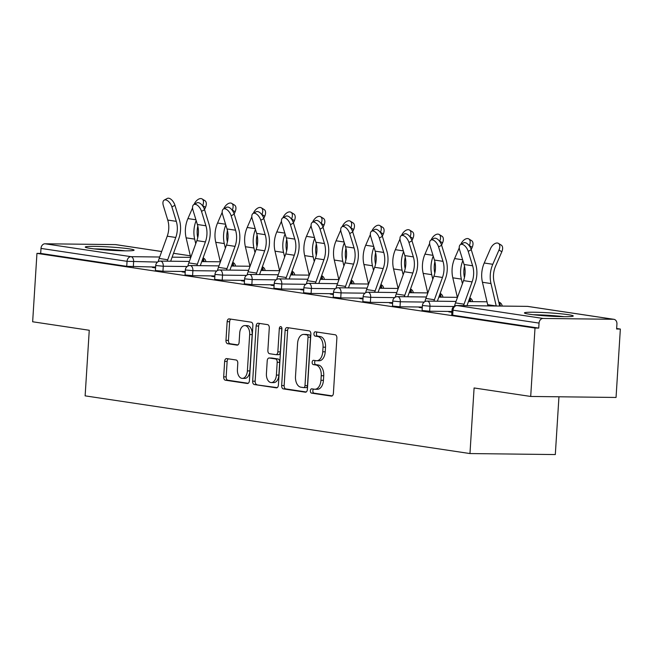 <?xml version="1.0" encoding="UTF-8"?>
<svg xmlns="http://www.w3.org/2000/svg" width="653" height="653" viewBox="0 0 653 653"><rect width="100%" height="100%" fill="white"/><g stroke="black" fill="none" stroke-linecap="round" stroke-linejoin="round"><path stroke-width="0.98" d="M310.363 390.78A2.155 1.314 -89.3 0 0 311.53 393.122L331.34 396.093A3.077 1.877 -89.3 0 0 331.495 396.102A3.077 1.877 -89.3 0 0 333.397 393.302L336.875 338.115A3.077 1.877 -89.3 0 0 335.201 334.777L315.391 331.806A2.155 1.314 -89.3 0 0 315.277 331.797A2.155 1.314 -89.3 0 0 313.946 333.756A2.155 1.314 -89.3 0 0 315.121 336.099L317.685 336.483A9.852 5.999 -89.3 0 1 323.031 347.184L322.745 351.787A9.852 5.999 -89.3 0 1 316.656 360.742A9.852 5.999 -89.3 0 1 316.158 360.701L313.595 360.317A2.155 1.314 -89.3 0 0 313.489 360.309A2.155 1.314 -89.3 0 0 312.158 362.268A2.155 1.314 -89.3 0 0 313.326 364.611L315.889 364.994A9.852 5.999 -89.3 0 1 321.235 375.695L320.95 380.299A9.852 5.999 -89.3 0 1 314.868 389.253A9.852 5.999 -89.3 0 1 314.362 389.212L311.799 388.829A2.155 1.314 -89.3 0 0 311.693 388.821A2.155 1.314 -89.3 0 0 310.363 390.78M313.562 389.09A2.155 1.314 -89.3 0 0 312.852 390.812A2.155 1.314 -89.3 0 0 314.02 393.147L332.214 395.881M317.154 332.067A2.155 1.314 -89.3 0 0 316.436 333.781A2.155 1.314 -89.3 0 0 317.603 336.124L320.174 336.507L317.685 336.483M315.358 360.578A2.155 1.314 -89.3 0 0 314.64 362.293A2.155 1.314 -89.3 0 0 315.815 364.635L318.378 365.019L315.889 364.994M90.269 248.377A24.463 1.624 3.6 0 0 117.45 250.638A24.463 1.624 3.6 0 0 134.094 250.14A24.463 1.624 3.6 0 0 129.09 248.834A24.463 1.624 3.6 0 0 101.909 246.573A24.463 1.624 3.6 0 0 85.257 247.071A24.463 1.624 3.6 0 0 90.269 248.377M529.436 314.224A24.463 1.624 3.6 0 0 556.617 316.485A24.463 1.624 3.6 0 0 573.261 315.995A24.463 1.624 3.6 0 0 568.249 314.681A24.463 1.624 3.6 0 0 541.076 312.428A24.463 1.624 3.6 0 0 524.424 312.918A24.463 1.624 3.6 0 0 529.436 314.224M226.705 358.587A3.077 1.877 -89.3 0 0 226.55 358.57A3.077 1.877 -89.3 0 0 224.648 361.37L223.677 376.854A3.077 1.877 -89.3 0 0 225.342 380.201L247.348 383.499A3.077 1.877 -89.3 0 0 247.503 383.507A3.077 1.877 -89.3 0 0 249.405 380.707L252.874 325.529A3.077 1.877 -89.3 0 0 251.201 322.182L229.203 318.884A3.077 1.877 -89.3 0 0 229.048 318.868A3.077 1.877 -89.3 0 0 227.146 321.668L225.971 340.368A3.077 1.877 -89.3 0 0 227.644 343.715L237.055 345.127A3.077 1.877 -89.3 0 0 237.21 345.135A3.077 1.877 -89.3 0 0 239.112 342.343L239.7 333.063A8.236 5.012 -89.3 0 1 244.777 325.578A8.236 5.012 -89.3 0 1 249.675 334.565L247.389 370.896A8.236 5.012 -89.3 0 1 242.304 378.381A8.236 5.012 -89.3 0 1 237.414 369.394L237.79 363.337A3.077 1.877 -89.3 0 0 236.117 359.999L226.705 358.587M613.494 319.284L527.444 306.379L457.027 305.555L543.076 318.452L613.494 319.284A4.702 3.722 98.5 0 1 613.893 319.317A4.702 3.722 98.5 0 1 616.93 324.01L616.62 329.006L620.35 329.055L616.048 397.457L530.701 396.453L474.094 387.964L469.964 453.557L85.127 395.857L89.257 330.263L32.65 321.774L36.952 253.372L535.003 328.051L538.733 328.092L539.052 323.096L453.002 310.191L452.692 315.195L538.733 328.092M530.701 396.453L535.003 328.051M281.655 385.548A3.077 1.877 -89.3 0 0 283.329 388.894L305.335 392.192A3.077 1.877 -89.3 0 0 305.49 392.208A3.077 1.877 -89.3 0 0 307.392 389.408L310.861 334.222A3.077 1.877 -89.3 0 0 309.187 330.875L287.189 327.577A3.077 1.877 -89.3 0 0 287.034 327.561A3.077 1.877 -89.3 0 0 285.132 330.361L281.655 385.548L284.145 385.58A3.077 1.877 -89.3 0 0 285.818 388.919L306.208 391.98M276.341 387.841L254.335 384.544A3.077 1.877 -89.3 0 1 252.662 381.197L256.139 326.01A3.077 1.877 -89.3 0 1 258.041 323.219A3.077 1.877 -89.3 0 1 258.196 323.227L267.608 324.639A3.077 1.877 -89.3 0 1 269.281 327.986L267.877 350.367A3.077 1.877 -89.3 0 0 269.55 353.714L275.795 354.644A3.077 1.877 -89.3 0 0 275.95 354.661A3.077 1.877 -89.3 0 0 277.851 351.861L279.313 328.557A2.155 1.314 -89.3 0 1 280.643 326.598A2.155 1.314 -89.3 0 1 281.925 328.949L278.398 385.058A3.077 1.877 -89.3 0 1 276.497 387.858A3.077 1.877 -89.3 0 1 276.341 387.841L276.652 387.849M469.964 453.557L555.311 454.561L558.952 396.787M543.076 318.452A4.702 3.722 98.5 0 0 539.052 323.096M36.952 253.372L40.682 253.413L41 248.418A4.702 3.722 -81.5 0 1 45.024 243.781L115.442 244.606A4.702 3.722 -81.5 0 1 115.85 244.638L161.691 251.511M616.652 328.5L620.35 329.055M451.917 311.889L448.758 311.848L451.892 312.322M162.948 271.232L155.406 270.513L155.716 265.51L163.258 266.236L162.948 271.232L185.256 271.493M155.618 267.053L126.731 266.318L127.049 261.322L41 248.418M40.682 253.413L126.731 266.318M452.692 315.195L451.729 314.942L452.039 309.946L453.002 310.191A4.702 3.722 98.5 0 1 457.027 305.555A4.702 2.865 -89.3 0 0 456.79 305.531A4.702 4.702 0 0 0 452.039 309.946M185.223 271.901L182.065 271.86L185.199 272.334M222.216 280.121L214.666 279.394L214.984 274.399L222.526 275.117L222.216 280.121L244.516 280.382M244.491 280.79L241.332 280.749L244.467 281.223M281.476 289.001L273.934 288.283L274.244 283.288L281.794 284.006L281.476 289.001L303.784 289.271M303.759 289.671L300.592 289.638L303.727 290.103M340.744 297.89L333.193 297.172L333.512 292.169L341.054 292.895L340.744 297.89L363.044 298.152M363.019 298.56L359.86 298.519L362.995 298.992M400.003 306.779L392.461 306.053L392.771 301.057L400.322 301.776L400.003 306.779L422.311 307.041M422.287 307.449L419.12 307.408L422.254 307.881M429.641 311.22L422.091 310.502L422.409 305.498L429.952 306.224L429.641 311.22L451.941 311.481M392.649 303L389.49 302.968L392.624 303.433M370.373 302.331L362.831 301.613L363.141 296.617L370.692 297.335L370.373 302.331L392.682 302.6M333.389 294.119L330.23 294.079L333.365 294.552M311.106 293.45L303.563 292.724L303.882 287.728L311.424 288.446L311.106 293.45L333.414 293.711M274.121 285.23L270.962 285.19L274.097 285.663M251.846 284.561L244.295 283.843L244.614 278.839L252.156 279.566L251.846 284.561L274.146 284.822M214.861 276.341L211.694 276.309L214.829 276.774M192.578 275.672L185.036 274.954L185.346 269.958L192.896 270.677L192.578 275.672L214.886 275.941M155.594 267.461L152.435 267.42L155.569 267.893M314.868 389.253L317.358 389.286A9.852 5.999 -89.3 0 0 323.439 380.324L320.95 380.299M318.378 365.019A9.852 5.999 -89.3 0 1 323.725 375.728L323.439 380.324M316.656 360.742L319.146 360.774A9.852 5.999 -89.3 0 0 325.227 351.812L322.745 351.787M320.174 336.507A9.852 5.999 -89.3 0 1 325.521 347.216L325.227 351.812M288.797 327.814A3.077 1.877 -89.3 0 0 287.622 330.394L284.145 385.58M303.547 387.588A2.155 1.314 -89.3 0 0 303.661 387.604A2.155 1.314 -89.3 0 0 304.992 385.645L308.036 337.201A2.155 1.314 -89.3 0 0 306.869 334.858L304.167 334.45A9.852 5.999 -89.3 0 0 303.661 334.409A9.852 5.999 -89.3 0 0 297.58 343.372L295.499 376.479A9.852 5.999 -89.3 0 0 300.845 387.188L303.547 387.588M303.767 387.596L306.037 387.621A2.155 1.314 -89.3 0 0 306.151 387.629A2.155 1.314 -89.3 0 0 307.481 385.67L304.992 385.645M303.661 334.409L306.151 334.442A9.852 5.999 -89.3 0 1 306.657 334.483L309.359 334.891A2.155 1.314 -89.3 0 1 310.526 337.234L307.481 385.67M277.215 387.629L254.335 384.544M259.804 323.472A3.077 1.877 -89.3 0 0 258.629 326.043L255.152 381.23A3.077 1.877 -89.3 0 0 256.825 384.576M276.105 354.652L278.284 354.677A3.077 1.877 -89.3 0 0 278.439 354.693A3.077 1.877 -89.3 0 0 280.341 351.894L281.802 328.59L279.313 328.557M281.876 328.092A2.155 1.314 -89.3 0 0 281.802 328.59M266.416 373.589A8.236 5.012 -89.3 0 0 271.305 382.576A8.236 5.012 -89.3 0 0 276.39 375.083L277.19 362.284A3.077 1.877 -89.3 0 0 275.525 358.938L269.273 358.007A3.077 1.877 -89.3 0 0 269.118 357.991A3.077 1.877 -89.3 0 0 267.216 360.791L266.416 373.589M271.305 382.576L273.795 382.601A8.236 5.012 -89.3 0 0 278.88 375.116L276.39 375.083M271.452 358.032A3.077 1.877 -89.3 0 1 271.607 358.024A3.077 1.877 -89.3 0 1 271.762 358.032L278.007 358.97A3.077 1.877 -89.3 0 1 279.68 362.317L278.88 375.116M242.304 378.381L244.793 378.405A8.236 5.012 -89.3 0 0 249.87 370.92L247.389 370.896M244.777 325.578L247.267 325.61A8.236 5.012 -89.3 0 1 252.156 334.589L249.87 370.92M230.819 319.121A3.077 1.877 -89.3 0 0 229.636 321.692L228.46 340.401A3.077 1.877 -89.3 0 0 230.125 343.747L237.929 344.915M228.321 358.824A3.077 1.877 -89.3 0 0 227.138 361.403L226.158 376.879A3.077 1.877 -89.3 0 0 227.832 380.226L248.222 383.287M496.231 305.996A21.018 16.611 98.5 0 0 496.231 305.979L490.991 283.549A25.092 19.835 -81.5 0 1 490.281 274.791A25.092 19.835 -81.5 0 1 492.795 264.294L498.998 250.017A7.061 4.098 -58.3 0 0 498.427 243.373L501.251 245.112A7.061 4.098 121.7 0 1 501.822 251.764L495.619 266.04A21.018 16.611 98.5 0 0 493.513 274.831A21.018 16.611 98.5 0 0 494.109 282.161L499.349 304.592A25.092 19.835 -81.5 0 1 499.651 306.037M487.93 305.898A21.018 16.611 98.5 0 0 487.685 304.698L482.445 282.267A25.092 19.835 -81.5 0 1 481.734 273.509A25.092 19.835 -81.5 0 1 484.24 263.012L490.452 248.736A7.061 4.098 -58.3 0 1 498.427 243.373M460.536 244.54L463.581 242.867A7.061 3.698 61.2 0 1 471.262 249.691L468.217 251.364A7.061 3.698 -118.8 0 0 460.536 244.54A7.061 3.698 -118.8 0 0 459.671 250.083L464.071 264.489A21.018 16.611 -81.5 0 1 465.058 273.313A21.018 16.611 -81.5 0 1 463.548 280.619L455.492 302.894A25.092 19.835 98.5 0 0 454.537 306.077M468.217 251.364L472.617 265.771A21.018 16.611 -81.5 0 1 473.613 274.595A21.018 16.611 -81.5 0 1 472.095 281.9L464.046 304.176A25.092 19.835 98.5 0 0 463.565 305.612M466.977 305.653A21.018 16.611 -81.5 0 1 466.985 305.637L475.041 283.361A25.092 19.835 98.5 0 0 476.845 274.635A25.092 19.835 98.5 0 0 475.662 264.098L471.262 249.691M564.2 316.681A24.308 1.616 3.6 0 0 533.33 314.738M535.982 315.032A21.174 1.404 -176.4 0 1 561.531 316.64M96.815 249.185A21.174 1.404 -176.4 0 1 106.814 249.536A21.174 1.404 -176.4 0 1 122.364 250.793M125.033 250.834A24.308 1.616 3.6 0 0 106.415 249.307A24.308 1.616 3.6 0 0 94.163 248.891M464.503 266.122A21.018 16.611 98.5 0 0 463.883 270.391A21.018 16.611 98.5 0 0 464.446 277.582M457.418 297.564L452.807 277.819A25.092 19.835 -81.5 0 1 452.105 269.069A25.092 19.835 -81.5 0 1 454.61 258.572L459.255 247.887M462.43 283.712L461.353 279.1A25.092 19.835 -81.5 0 1 460.651 270.35A25.092 19.835 -81.5 0 1 462.863 260.555M469.27 245.781L469.36 245.577A7.061 4.098 -58.3 0 0 468.797 238.925A7.061 4.098 -58.3 0 0 460.814 244.295L460.757 244.418M468.797 238.925L471.621 240.671A7.061 4.098 121.7 0 1 472.192 247.316L471.213 249.56M469.425 298.886L469.719 300.151A25.092 19.835 -81.5 0 1 470.013 301.596M434.874 261.682A21.018 16.611 98.5 0 0 434.253 265.942A21.018 16.611 98.5 0 0 434.808 273.134M427.788 293.124L423.177 273.378A25.092 19.835 -81.5 0 1 422.467 264.628A25.092 19.835 -81.5 0 1 424.981 254.131L429.625 243.438M432.8 279.264L431.723 274.66A25.092 19.835 -81.5 0 1 431.021 265.91A25.092 19.835 -81.5 0 1 433.233 256.107M439.64 241.341L439.73 241.128A7.061 4.098 -58.3 0 0 439.159 234.484A7.061 4.098 -58.3 0 0 431.184 239.847L431.127 239.978M439.159 234.484L441.991 236.231A7.061 4.098 121.7 0 1 442.554 242.875L441.583 245.112M439.787 294.446L440.081 295.711A25.092 19.835 -81.5 0 1 440.383 297.148M405.235 257.241A21.018 16.611 98.5 0 0 404.615 261.502A21.018 16.611 98.5 0 0 405.178 268.693M398.159 288.683L393.547 268.938A25.092 19.835 -81.5 0 1 392.837 260.18A25.092 19.835 -81.5 0 1 395.351 249.683L399.987 238.998M403.17 274.823L402.093 270.22A25.092 19.835 -81.5 0 1 401.383 261.461A25.092 19.835 -81.5 0 1 403.603 251.666M410.011 236.892L410.1 236.688A7.061 4.098 -58.3 0 0 409.529 230.044A7.061 4.098 -58.3 0 0 401.554 235.406L401.497 235.537M409.529 230.044L412.353 231.782A7.061 4.098 121.7 0 1 412.925 238.435L411.953 240.671M410.157 290.005L410.451 291.262A25.092 19.835 -81.5 0 1 410.753 292.707M375.606 252.793A21.018 16.611 98.5 0 0 374.985 257.062A21.018 16.611 98.5 0 0 375.548 264.253M368.529 284.235L363.909 264.489A25.092 19.835 -81.5 0 1 363.207 255.739A25.092 19.835 -81.5 0 1 365.713 245.242L370.357 234.558M373.532 270.383L372.463 265.771A25.092 19.835 -81.5 0 1 371.753 257.021A25.092 19.835 -81.5 0 1 373.973 247.226M380.381 232.452L380.47 232.248A7.061 4.098 -58.3 0 0 379.899 225.595A7.061 4.098 -58.3 0 0 371.916 230.966L371.867 231.089M379.899 225.595L382.723 227.342A7.061 4.098 121.7 0 1 383.295 233.986L382.323 236.231M380.528 285.557L380.821 286.822A25.092 19.835 -81.5 0 1 381.115 288.267M345.976 248.352A21.018 16.611 98.5 0 0 345.355 252.613A21.018 16.611 98.5 0 0 345.919 259.804M338.891 279.794L334.279 260.049A25.092 19.835 -81.5 0 1 333.569 251.299A25.092 19.835 -81.5 0 1 336.083 240.802L340.727 230.109M343.902 265.934L342.825 261.331A25.092 19.835 -81.5 0 1 342.123 252.58A25.092 19.835 -81.5 0 1 344.335 242.785M350.743 228.011L350.832 227.799A7.061 4.098 -58.3 0 0 350.269 221.155A7.061 4.098 -58.3 0 0 342.286 226.518L342.229 226.648M350.269 221.155L353.093 222.902A7.061 4.098 121.7 0 1 353.665 229.546L352.685 231.782M350.89 281.116L351.192 282.382A25.092 19.835 -81.5 0 1 351.485 283.826M430.907 240.1L433.951 238.427A7.061 3.698 61.2 0 1 441.624 245.25L438.587 246.924A7.061 3.698 -118.8 0 0 430.907 240.1A7.061 3.698 -118.8 0 0 430.033 245.642L434.433 260.049A21.018 16.611 -81.5 0 1 435.429 268.873A21.018 16.611 -81.5 0 1 433.919 276.178L425.862 298.454A25.092 19.835 98.5 0 0 424.899 301.637M438.587 246.924L442.987 261.331A21.018 16.611 -81.5 0 1 443.975 270.154A21.018 16.611 -81.5 0 1 442.465 277.46L434.408 299.735A25.092 19.835 98.5 0 0 433.935 301.172M437.347 301.213A21.018 16.611 -81.5 0 1 437.355 301.188L445.403 278.913A25.092 19.835 98.5 0 0 447.215 270.195A25.092 19.835 98.5 0 0 446.023 259.649L441.624 245.25M401.277 235.66L404.313 233.978A7.061 3.698 61.2 0 1 411.994 240.802L408.949 242.475A7.061 3.698 -118.8 0 0 401.277 235.66A7.061 3.698 -118.8 0 0 400.403 241.194L404.803 255.601A21.018 16.611 -81.5 0 1 405.799 264.432A21.018 16.611 -81.5 0 1 404.289 271.738L396.232 294.013A25.092 19.835 98.5 0 0 395.269 297.197M408.949 242.475L413.349 256.882A21.018 16.611 -81.5 0 1 414.345 265.714A21.018 16.611 -81.5 0 1 412.835 273.019L404.778 295.295A25.092 19.835 98.5 0 0 404.297 296.731M407.709 296.764A21.018 16.611 -81.5 0 1 407.717 296.748L415.773 274.472A25.092 19.835 98.5 0 0 417.577 265.747A25.092 19.835 98.5 0 0 416.394 255.209L411.994 240.802M371.639 231.211L374.683 229.538A7.061 3.698 61.2 0 1 382.364 236.362L379.32 238.035A7.061 3.698 -118.8 0 0 371.639 231.211A7.061 3.698 -118.8 0 0 370.773 236.753L375.173 251.16A21.018 16.611 -81.5 0 1 376.169 259.984A21.018 16.611 -81.5 0 1 374.651 267.289L366.594 289.565A25.092 19.835 98.5 0 0 365.639 292.748M379.32 238.035L383.719 252.442A21.018 16.611 -81.5 0 1 384.715 261.265A21.018 16.611 -81.5 0 1 383.197 268.571L375.149 290.846A25.092 19.835 98.5 0 0 374.667 292.283M378.079 292.324A21.018 16.611 -81.5 0 1 378.087 292.307L386.143 270.032A25.092 19.835 98.5 0 0 387.947 261.306A25.092 19.835 98.5 0 0 386.764 250.768L382.364 236.362M342.009 226.771L345.053 225.097A7.061 3.698 61.2 0 1 352.726 231.921L349.69 233.594A7.061 3.698 -118.8 0 0 342.009 226.771A7.061 3.698 -118.8 0 0 341.144 232.313L345.535 246.72A21.018 16.611 -81.5 0 1 346.531 255.543A21.018 16.611 -81.5 0 1 345.021 262.849L336.964 285.124A25.092 19.835 98.5 0 0 336.001 288.308M349.69 233.594L354.089 248.001A21.018 16.611 -81.5 0 1 355.085 256.825A21.018 16.611 -81.5 0 1 353.567 264.13L345.51 286.406A25.092 19.835 98.5 0 0 345.037 287.842M348.449 287.883A21.018 16.611 -81.5 0 1 348.457 287.859L356.505 265.583A25.092 19.835 98.5 0 0 358.317 256.866A25.092 19.835 98.5 0 0 357.126 246.32L352.726 231.921M312.379 222.33L315.423 220.649A7.061 3.698 61.2 0 1 323.096 227.473L320.052 229.154A7.061 3.698 -118.8 0 0 312.379 222.33A7.061 3.698 -118.8 0 0 311.505 227.864L315.905 242.271A21.018 16.611 -81.5 0 1 316.901 251.103A21.018 16.611 -81.5 0 1 315.391 258.408L307.334 280.684A25.092 19.835 98.5 0 0 306.371 283.867M320.052 229.154L324.451 243.553A21.018 16.611 -81.5 0 1 325.447 252.385A21.018 16.611 -81.5 0 1 323.937 259.69L315.881 281.965A25.092 19.835 98.5 0 0 315.399 283.402M318.819 283.435A21.018 16.611 -81.5 0 1 318.819 283.418L326.875 261.143A25.092 19.835 98.5 0 0 328.688 252.417A25.092 19.835 98.5 0 0 327.496 241.879L323.096 227.473M316.338 243.912A21.018 16.611 98.5 0 0 315.726 248.173A21.018 16.611 98.5 0 0 316.281 255.364M309.261 275.354L304.649 255.609A25.092 19.835 -81.5 0 1 303.939 246.85A25.092 19.835 -81.5 0 1 306.453 236.353L311.097 225.669M314.273 261.494L313.195 256.89A25.092 19.835 -81.5 0 1 312.485 248.132A25.092 19.835 -81.5 0 1 314.705 238.337M321.113 223.563L321.203 223.359A7.061 4.098 -58.3 0 0 320.631 216.714A7.061 4.098 -58.3 0 0 312.656 222.077L312.599 222.208M320.631 216.714L323.464 218.453A7.061 4.098 121.7 0 1 324.027 225.105L323.055 227.342M321.26 276.676L321.554 277.933A25.092 19.835 -81.5 0 1 321.856 279.378M282.749 217.882L285.785 216.208A7.061 3.698 61.2 0 1 293.466 223.032L290.422 224.705A7.061 3.698 -118.8 0 0 282.749 217.882A7.061 3.698 -118.8 0 0 281.876 223.424L286.275 237.831A21.018 16.611 -81.5 0 1 287.271 246.654A21.018 16.611 -81.5 0 1 285.753 253.96L277.705 276.235A25.092 19.835 98.5 0 0 276.741 279.419M290.422 224.705L294.821 239.112A21.018 16.611 -81.5 0 1 295.817 247.936A21.018 16.611 -81.5 0 1 294.307 255.241L286.251 277.517A25.092 19.835 98.5 0 0 285.769 278.953M289.181 278.994A21.018 16.611 -81.5 0 1 289.189 278.978L297.246 256.702A25.092 19.835 98.5 0 0 299.05 247.977A25.092 19.835 98.5 0 0 297.866 237.439L293.466 223.032M286.708 239.463A21.018 16.611 98.5 0 0 286.087 243.732A21.018 16.611 98.5 0 0 286.651 250.923M279.631 270.905L275.011 251.16A25.092 19.835 -81.5 0 1 274.309 242.41A25.092 19.835 -81.5 0 1 276.815 231.913L281.459 221.228M284.643 257.053L283.565 252.442A25.092 19.835 -81.5 0 1 282.855 243.691A25.092 19.835 -81.5 0 1 285.075 233.896M291.483 219.122L291.573 218.918A7.061 4.098 -58.3 0 0 291.001 212.266A7.061 4.098 -58.3 0 0 283.018 217.637L282.969 217.759M291.001 212.266L293.826 214.013A7.061 4.098 121.7 0 1 294.397 220.657L293.426 222.902M291.63 272.228L291.924 273.493A25.092 19.835 -81.5 0 1 292.226 274.937M253.111 213.441L256.156 211.768A7.061 3.698 61.2 0 1 263.836 218.592L260.792 220.265A7.061 3.698 -118.8 0 0 253.111 213.441A7.061 3.698 -118.8 0 0 252.246 218.984L256.645 233.39A21.018 16.611 -81.5 0 1 257.633 242.214A21.018 16.611 -81.5 0 1 256.123 249.519L248.067 271.795A25.092 19.835 98.5 0 0 247.112 274.978M260.792 220.265L265.191 234.672A21.018 16.611 -81.5 0 1 266.187 243.496A21.018 16.611 -81.5 0 1 264.669 250.801L256.621 273.076A25.092 19.835 98.5 0 0 256.139 274.513M259.551 274.554A21.018 16.611 -81.5 0 1 259.559 274.529L267.616 252.254A25.092 19.835 98.5 0 0 269.42 243.536A25.092 19.835 98.5 0 0 268.228 232.99L263.836 218.592M257.078 235.023A21.018 16.611 98.5 0 0 256.458 239.284A21.018 16.611 98.5 0 0 257.021 246.475M249.993 266.465L245.381 246.72A25.092 19.835 -81.5 0 1 244.679 237.97A25.092 19.835 -81.5 0 1 247.185 227.473L251.829 216.78M255.005 252.605L253.927 248.001A25.092 19.835 -81.5 0 1 253.225 239.251A25.092 19.835 -81.5 0 1 255.437 229.456M261.845 214.682L261.935 214.47A7.061 4.098 -58.3 0 0 261.371 207.825A7.061 4.098 -58.3 0 0 253.388 213.188L253.331 213.319M261.371 207.825L264.196 209.572A7.061 4.098 121.7 0 1 264.767 216.216L263.788 218.453M262 267.787L262.294 269.052A25.092 19.835 -81.5 0 1 262.588 270.497M223.481 209.001L226.526 207.319A7.061 3.698 61.2 0 1 234.198 214.143L231.162 215.825A7.061 3.698 -118.8 0 0 223.481 209.001A7.061 3.698 -118.8 0 0 222.608 214.543L227.007 228.942A21.018 16.611 -81.5 0 1 228.003 237.774A21.018 16.611 -81.5 0 1 226.493 245.079L218.437 267.355A25.092 19.835 98.5 0 0 217.473 270.538M231.162 215.825L235.562 230.223A21.018 16.611 -81.5 0 1 236.549 239.055A21.018 16.611 -81.5 0 1 235.039 246.361L226.983 268.636A25.092 19.835 98.5 0 0 226.509 270.073M229.921 270.105A21.018 16.611 -81.5 0 1 229.929 270.089L237.978 247.814A25.092 19.835 98.5 0 0 239.79 239.088A25.092 19.835 98.5 0 0 238.598 228.55L234.198 214.143M227.448 230.582A21.018 16.611 98.5 0 0 226.828 234.843A21.018 16.611 98.5 0 0 227.383 242.034M220.363 262.024L215.751 242.279A25.092 19.835 -81.5 0 1 215.041 233.521A25.092 19.835 -81.5 0 1 217.555 223.024L222.2 212.339M225.375 248.164L224.297 243.561A25.092 19.835 -81.5 0 1 223.587 234.802A25.092 19.835 -81.5 0 1 225.807 225.007M232.215 210.233L232.305 210.029A7.061 4.098 -58.3 0 0 231.733 203.385A7.061 4.098 -58.3 0 0 223.759 208.748L223.701 208.878M231.733 203.385L234.566 205.124A7.061 4.098 121.7 0 1 235.129 211.776L234.158 214.013M232.362 263.347L232.656 264.604A25.092 19.835 -81.5 0 1 232.958 266.049M193.851 204.552L196.888 202.879A7.061 3.698 61.2 0 1 204.569 209.703L201.524 211.376A7.061 3.698 -118.8 0 0 193.851 204.552A7.061 3.698 -118.8 0 0 192.978 210.095L197.377 224.501A21.018 16.611 -81.5 0 1 198.373 233.325A21.018 16.611 -81.5 0 1 196.855 240.631L188.807 262.906A25.092 19.835 98.5 0 0 187.844 266.089M201.524 211.376L205.924 225.783A21.018 16.611 -81.5 0 1 206.919 234.607A21.018 16.611 -81.5 0 1 205.409 241.912L197.353 264.187A25.092 19.835 98.5 0 0 196.871 265.624M200.283 265.665A21.018 16.611 -81.5 0 1 200.291 265.649L208.348 243.373A25.092 19.835 98.5 0 0 210.152 234.647A25.092 19.835 98.5 0 0 208.968 224.11L204.569 209.703M197.81 226.134A21.018 16.611 98.5 0 0 197.19 230.403A21.018 16.611 98.5 0 0 197.753 237.594M190.733 257.576L186.121 237.831A25.092 19.835 -81.5 0 1 185.411 229.081A25.092 19.835 -81.5 0 1 187.925 218.584L192.562 207.899M195.745 243.724L194.667 239.112A25.092 19.835 -81.5 0 1 193.957 230.362A25.092 19.835 -81.5 0 1 196.178 220.567M202.585 205.793L202.675 205.589A7.061 4.098 -58.3 0 0 202.103 198.936A7.061 4.098 -58.3 0 0 194.129 204.307L194.072 204.43M202.103 198.936L204.928 200.683A7.061 4.098 121.7 0 1 205.499 207.328L204.528 209.572M202.732 258.898L203.026 260.163A25.092 19.835 -81.5 0 1 203.328 261.608M164.213 200.112L167.258 198.439A7.061 3.698 61.2 0 1 174.939 205.262L171.894 206.936A7.061 3.698 -118.8 0 0 164.213 200.112A7.061 3.698 -118.8 0 0 163.348 205.654L167.748 220.061A21.018 16.611 -81.5 0 1 168.743 228.885A21.018 16.611 -81.5 0 1 167.225 236.19L159.169 258.466A25.092 19.835 98.5 0 0 158.214 261.649M171.894 206.936L176.294 221.343A21.018 16.611 -81.5 0 1 177.29 230.166A21.018 16.611 -81.5 0 1 175.771 237.472L167.723 259.747A25.092 19.835 98.5 0 0 167.241 261.184M170.653 261.224A21.018 16.611 -81.5 0 1 170.662 261.2L178.718 238.925A25.092 19.835 98.5 0 0 180.522 230.207A25.092 19.835 98.5 0 0 179.338 219.661L174.939 205.262M314.02 393.147L311.53 393.122M317.603 336.124L315.121 336.099M315.815 364.635L313.326 364.611M613.893 319.317L527.853 306.412A4.702 3.722 98.5 0 0 527.444 306.379A4.702 2.865 -89.3 0 0 527.208 306.363A4.702 2.865 -89.3 0 0 526.971 306.379M45.024 243.781L131.073 256.678L159.699 257.013M172.123 257.16L190.684 257.38M173.527 253.282L190.317 255.805L173.518 253.315M161.675 251.536L115.442 244.606M157.553 262.073L127.049 261.322A4.702 3.722 -81.5 0 1 131.073 256.678A4.702 2.865 90.7 0 1 133.628 261.796L133.318 266.791M453.876 306.502L429.952 306.224A4.702 2.865 90.7 0 0 427.397 301.106A4.702 2.865 -89.3 0 0 427.16 301.09A4.702 4.702 0 0 0 422.409 305.498M498.843 302.421A4.702 2.865 90.7 0 1 500.369 306.045M424.238 302.061L400.322 301.776A4.702 2.865 90.7 0 0 397.767 296.666A4.702 2.865 -89.3 0 0 397.53 296.65A4.702 4.702 0 0 0 392.771 301.057M394.608 297.621L370.692 297.335A4.702 2.865 90.7 0 0 368.137 292.226A4.702 2.865 -89.3 0 0 367.892 292.201A4.702 4.702 0 0 0 363.141 296.617M364.978 293.173L341.054 292.895A4.702 2.865 90.7 0 0 338.499 287.777A4.702 2.865 -89.3 0 0 338.262 287.761A4.702 4.702 0 0 0 333.512 292.169M335.348 288.732L311.424 288.446A4.702 2.865 90.7 0 0 308.869 283.337A4.702 2.865 -89.3 0 0 308.632 283.32A4.702 4.702 0 0 0 303.882 287.728M305.71 284.292L281.794 284.006A4.702 2.865 90.7 0 0 279.239 278.896A4.702 2.865 -89.3 0 0 278.994 278.872A4.702 4.702 0 0 0 274.244 283.288M276.08 279.843L252.156 279.566A4.702 2.865 90.7 0 0 249.601 274.448A4.702 2.865 -89.3 0 0 249.364 274.431A4.702 4.702 0 0 0 244.614 278.839M246.45 275.403L222.526 275.117A4.702 2.865 90.7 0 0 219.971 270.007A4.702 2.865 -89.3 0 0 219.734 269.991A4.702 4.702 0 0 0 214.984 274.399M216.812 270.962L192.896 270.677A4.702 2.865 90.7 0 0 190.341 265.567A4.702 2.865 -89.3 0 0 190.096 265.542A4.702 4.702 0 0 0 185.346 269.958M187.182 266.514L163.258 266.236A4.702 2.865 90.7 0 0 160.703 261.127A4.702 2.865 -89.3 0 0 160.467 261.102A4.702 4.702 0 0 0 155.716 265.51M469.605 298.38A4.702 2.865 90.7 0 1 470.731 301.604M439.975 293.94A4.702 2.865 90.7 0 1 441.101 297.164M410.345 289.499A4.702 2.865 90.7 0 1 411.472 292.715M380.707 285.051A4.702 2.865 90.7 0 1 381.842 288.275M351.077 280.61A4.702 2.865 90.7 0 1 352.204 283.835M321.447 276.17A4.702 2.865 90.7 0 1 322.574 279.386M291.809 271.721A4.702 2.865 90.7 0 1 292.944 274.946M262.18 267.281A4.702 2.865 90.7 0 1 263.306 270.505M232.55 262.841A4.702 2.865 90.7 0 1 233.676 266.057M202.912 258.392A4.702 2.865 90.7 0 1 204.046 261.616M323.725 375.728L321.235 375.695M325.521 347.216L323.031 347.184M287.622 330.394L285.132 330.361M285.818 388.919L283.329 388.894M310.526 337.234L308.036 337.201M309.359 334.891L306.869 334.858M306.657 334.483L304.167 334.45M255.152 381.23L252.662 381.197M258.629 326.043L256.139 326.01M280.341 351.894L277.851 351.861M279.68 362.317L277.19 362.284M278.007 358.97L275.525 358.938M271.762 358.032L269.273 358.007M252.156 334.589L249.675 334.565M230.125 343.747L227.644 343.715M228.46 340.401L225.971 340.368M229.636 321.692L227.146 321.668M227.832 380.226L225.342 380.201M226.158 376.879L223.677 376.854M227.138 361.403L224.648 361.37M484.24 263.012L492.795 264.294M501.822 251.764L498.998 250.017M487.685 304.698L496.231 305.979M482.445 282.267L490.991 283.549M472.095 281.9L463.548 280.619M472.617 265.771L464.071 264.489M464.046 304.176L455.492 302.894M454.61 258.572L462.626 259.772M472.192 247.316L469.36 245.577M452.807 277.819L461.353 279.1M424.981 254.131L432.996 255.331M442.554 242.875L439.73 241.128M423.177 273.378L431.723 274.66M395.351 249.683L403.366 250.891M412.925 238.435L410.1 236.688M393.547 268.938L402.093 270.22M365.713 245.242L373.728 246.442M383.295 233.986L380.47 232.248M363.909 264.489L372.463 265.771M336.083 240.802L344.098 242.002M353.665 229.546L350.832 227.799M334.279 260.049L342.825 261.331M442.465 277.46L433.919 276.178M442.987 261.331L434.433 260.049M434.408 299.735L425.862 298.454M412.835 273.019L404.289 271.738M413.349 256.882L404.803 255.601M404.778 295.295L396.232 294.013M383.197 268.571L374.651 267.289M383.719 252.442L375.173 251.16M375.149 290.846L366.594 289.565M353.567 264.13L345.021 262.849M354.089 248.001L345.535 246.72M345.51 286.406L336.964 285.124M323.937 259.69L315.391 258.408M324.451 243.553L315.905 242.271M315.881 281.965L307.334 280.684M306.453 236.353L314.468 237.561M324.027 225.105L321.203 223.359M304.649 255.609L313.195 256.89M294.307 255.241L285.753 253.96M294.821 239.112L286.275 237.831M286.251 277.517L277.705 276.235M276.815 231.913L284.839 233.113M294.397 220.657L291.573 218.918M275.011 251.16L283.565 252.442M264.669 250.801L256.123 249.519M265.191 234.672L256.645 233.39M256.621 273.076L248.067 271.795M247.185 227.473L255.201 228.672M264.767 216.216L261.935 214.47M245.381 246.72L253.927 248.001M235.039 246.361L226.493 245.079M235.562 230.223L227.007 228.942M226.983 268.636L218.437 267.355M217.555 223.024L225.571 224.232M235.129 211.776L232.305 210.029M215.751 242.279L224.297 243.561M205.409 241.912L196.855 240.631M205.924 225.783L197.377 224.501M197.353 264.187L188.807 262.906M187.925 218.584L195.941 219.783M205.499 207.328L202.675 205.589M186.121 237.831L194.667 239.112M175.771 237.472L167.225 236.19M176.294 221.343L167.748 220.061M167.723 259.747L159.169 258.466M527.853 306.412A4.702 4.702 0 0 0 527.208 306.363L456.79 305.531M502.19 306.069A4.702 4.702 0 0 0 498.761 302.086M487.007 301.792L468.454 301.58M456.023 301.433L427.16 301.09M472.56 301.621A4.702 4.702 0 0 0 469.793 297.874M457.369 297.352L438.816 297.131M426.393 296.984L397.53 296.65M442.93 297.18A4.702 4.702 0 0 0 440.155 293.434M427.739 292.911L409.186 292.691M396.763 292.544L367.892 292.201M413.292 292.74A4.702 4.702 0 0 0 410.525 288.993M398.11 288.463L379.556 288.251M367.125 288.104L338.262 287.761M383.662 288.3A4.702 4.702 0 0 0 380.895 284.545M368.472 284.022L349.918 283.802M337.495 283.655L308.632 283.32M354.032 283.851A4.702 4.702 0 0 0 351.257 280.104M338.842 279.582L320.288 279.362M307.865 279.215L278.994 278.872M324.402 279.411A4.702 4.702 0 0 0 321.627 275.664M309.212 275.133L290.658 274.921M278.235 274.774L249.364 274.431M294.764 274.97A4.702 4.702 0 0 0 291.997 271.215M279.582 270.693L261.029 270.473M248.597 270.326L219.734 269.991M265.134 270.522A4.702 4.702 0 0 0 262.359 266.775M249.944 266.253L231.391 266.032M218.967 265.885L190.096 265.542M235.504 266.081A4.702 4.702 0 0 0 232.729 262.335M220.314 261.804L201.761 261.592M189.337 261.445L160.467 261.102M205.866 261.641A4.702 4.702 0 0 0 203.099 257.886M306.151 387.629L303.661 387.604M278.439 354.693L275.95 354.661M271.607 358.024L269.118 357.991"/></g></svg>

